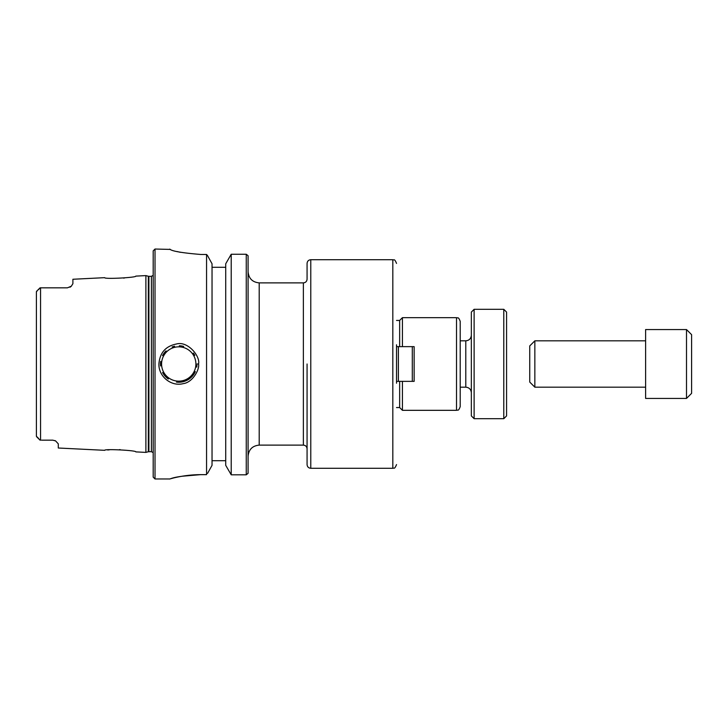 <?xml version="1.0" encoding="UTF-8"?>
<svg xmlns="http://www.w3.org/2000/svg" width="728" height="728" viewBox="0 0 728 728"><rect width="100%" height="100%" fill="white"/><g stroke="black" fill="none" stroke-linecap="round" stroke-linejoin="round"><path stroke-width="1.09" d="M248.084 473.309L248.084 255.728M396.533 383.21L396.533 344.79M310.783 259.714L392.82 259.714L392.82 468.286L310.783 468.286L310.783 259.714C308.526 259.932 307.298 261.17 307.07 263.418L307.07 279.179C306.852 281.427 305.614 282.664 303.367 282.883L303.367 445.117C305.614 445.336 306.852 446.573 307.07 448.821M307.07 364L307.07 464.582C307.298 466.83 308.526 468.068 310.783 468.286M460.214 364L460.214 321.376C458.258 316.07 457.675 318.509 456.511 317.663L456.511 410.328C457.675 409.491 458.258 411.93 460.214 406.624L460.214 364M402.429 381.354L402.429 410.328L456.511 410.328M399.654 346.637L399.654 320.447L402.429 317.663L402.429 346.637M460.214 394.267L460.214 333.733M396.533 407.553L399.654 407.553L399.654 381.354M169.761 249.094C171.581 251.114 181.873 252.907 200.637 254.463L206.561 254.463L207.562 255.655L206.561 254.463L206.561 474.647L200.637 474.647C181.472 474.647 165.72 480.28 170.543 478.76C175.002 476.922 185.03 475.548 200.637 474.647L181.973 476.249M180.389 252.316L177.05 251.533M231.213 254.254L231.213 474.811L225.726 465.347L225.726 263.782L231.213 254.254L246.255 254.254L248.002 255.655M246.255 254.254L246.255 474.811L231.213 474.811M248.021 473.373L246.255 474.811M160.67 361.434A18.245 18.245 0 0 0 160.597 365.957M162.599 372.518A18.245 18.245 0 0 0 168.332 378.988M176.476 382.109A18.245 18.245 0 0 0 195.322 371.608M196.715 367.13A18.245 18.245 0 0 0 196.951 365.128M194.822 355.373A18.245 18.245 0 0 0 193.366 353.089M183.684 346.437A18.245 18.245 0 0 0 179.306 345.764M174.583 346.228A18.245 18.245 0 0 0 172.145 346.983M166.039 350.887A18.245 18.245 0 0 0 162.544 355.592M196.979 364L198.562 364C200.464 356.201 187.688 340.768 176.522 343.98C165.656 346.128 159.787 352.798 158.904 364C158.513 376.476 171.226 386.832 183.183 383.638C192.674 382.519 199.754 369.369 198.562 364M71.326 286.195L72.9 283.683L72.9 279.261L104.714 277.668C103.886 279.315 136.8 277.596 135.808 276.112L145.891 275.603L145.891 452.397L135.817 451.888C136.755 450.368 103.785 448.721 104.732 450.323L58.295 448.011L58.295 443.862L55.628 440.941L52.825 440.167L41.514 440.167M124.379 278.023L123.569 278.096M54.864 440.558L55.483 440.859M40.559 440.167L40.049 440.167L40.559 440.167L40.559 287.833L41.514 287.833L40.049 287.833L36.582 291.3M71.317 286.204L67.422 287.833L71.317 286.204A5.478 5.478 0 0 1 69.943 287.214A5.478 5.478 0 0 0 71.317 286.204M67.422 287.833L41.514 287.833M107.662 449.986L109.409 449.822M119.519 449.631L120.238 449.667M155.018 478.96L155.018 249.031L153.189 250.86L153.189 477.14L155.018 478.96L169.779 478.96L172.9 478.141M207.571 473.373L212.039 465.347L212.039 263.782L207.562 255.655M36.4 298.344L36.4 291.782L37.028 291.109L36.4 291.782L37.028 291.109L36.4 291.782L36.4 436.218L40.049 440.167M40.049 287.833L38.593 289.598M225.726 267.285L212.039 267.285M212.039 460.715L225.726 460.715M396.533 381.354L414.141 381.354L414.141 346.637L396.533 346.637M398.389 381.354L398.389 346.637M412.294 381.354L412.294 346.637M474.119 364L474.119 309.309L471.344 312.084L471.344 415.916L474.119 418.691L474.119 364M503.785 418.691L506.57 415.916L506.57 312.084L503.785 309.309L503.785 418.691L474.119 418.691M529.747 345.918L529.747 382.073L534.843 387.178L534.843 340.822L529.747 345.918M645.618 340.822L534.843 340.822M691.6 393.338L691.6 334.662L686.504 329.556L686.504 398.434L691.6 393.338M686.504 398.434L645.618 398.434L645.618 329.556L686.504 329.556M248.084 456.238C248.739 449.476 252.452 445.773 259.204 445.117L259.204 282.883C252.452 282.227 248.739 278.515 248.084 271.762M161.58 364A17.154 17.154 0 0 1 187.314 349.14A17.154 17.154 0 0 1 187.314 378.851A17.154 17.154 0 0 1 161.58 364M38.593 438.402L37.028 436.891M148.903 451.669L148.903 276.331L151.388 276.331L151.388 451.669L148.339 451.742L148.339 276.258L145.891 275.603M460.214 340.822L465.784 340.822L465.784 387.178L460.214 387.178M259.204 445.117L303.367 445.117M259.204 282.883L303.367 282.883M392.82 468.286C393.875 467.385 394.257 470.17 396.533 464.582M392.82 259.714C393.875 260.615 394.257 257.821 396.533 263.418M402.429 317.663L456.511 317.663M399.654 320.447L396.533 320.447M399.654 407.553L402.429 410.328M155.018 249.031L170.27 249.413M36.582 436.7L39.904 440.021M148.339 451.742L145.891 452.397M148.903 276.331L148.339 276.258M151.388 276.331L153.189 275.384M151.388 451.669L153.189 452.607M503.785 309.309L474.119 309.309M465.784 387.178C469.16 387.505 471.007 389.362 471.344 392.738M465.784 340.822C469.16 340.495 471.007 338.638 471.344 335.262M645.618 387.178L534.843 387.178"/></g></svg>
